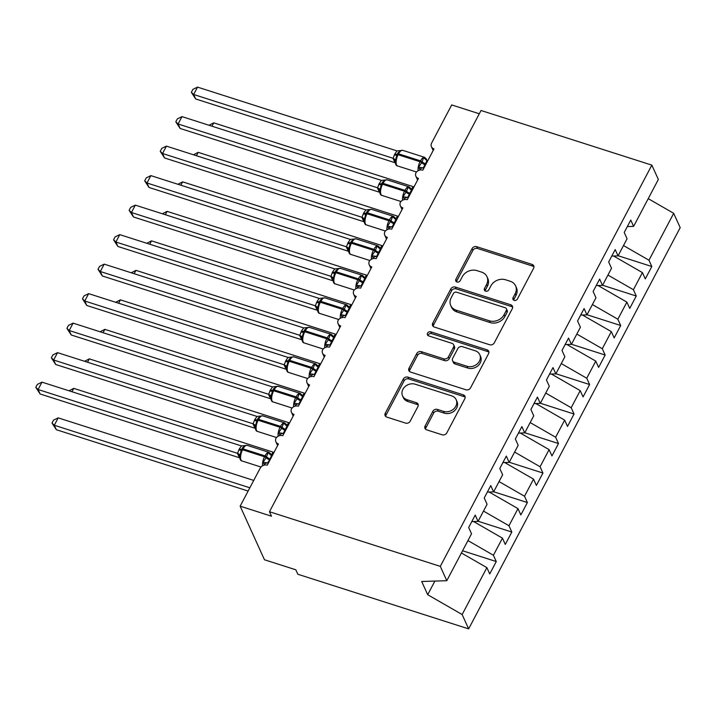<?xml version="1.0" encoding="UTF-8"?>
<svg xmlns="http://www.w3.org/2000/svg" width="716" height="716" viewBox="0 0 716 716"><rect width="100%" height="100%" fill="white"/><g stroke="black" fill="none" stroke-linecap="round" stroke-linejoin="round"><path stroke-width="1.07" d="M514.16 300.38A2.47 2.067 -24.4 0 0 517.382 299.037L533.608 268.267A3.526 2.954 -24.4 0 0 533.733 265.833A3.526 2.954 -24.4 0 0 532.051 264.392L476.677 246.68A3.526 2.954 -24.4 0 0 472.077 248.586L455.85 279.356A2.47 2.067 -24.4 0 0 460.155 280.735L462.259 276.752A11.277 9.451 -24.4 0 1 476.99 270.639L481.6 272.116A11.277 9.451 -24.4 0 1 486.987 276.716A11.277 9.451 -24.4 0 1 486.558 284.529L484.463 288.512A2.47 2.067 -24.4 0 0 488.768 289.89L490.872 285.908A11.277 9.451 -24.4 0 1 505.603 279.786L510.213 281.263A11.277 9.451 -24.4 0 1 515.601 285.872A11.277 9.451 -24.4 0 1 515.171 293.676L513.077 297.659A2.47 2.067 -24.4 0 0 514.16 300.38M425.116 425.966A3.526 2.954 -24.4 0 0 424.982 428.401A3.526 2.954 -24.4 0 0 426.664 429.842L442.202 434.809A3.526 2.954 -24.4 0 0 446.802 432.903L464.818 398.731A3.526 2.954 -24.4 0 0 464.952 396.288A3.526 2.954 -24.4 0 0 463.27 394.847L407.896 377.135A3.526 2.954 -24.4 0 0 403.287 379.05L385.271 413.221A3.526 2.954 -24.4 0 0 385.136 415.665A3.526 2.954 -24.4 0 0 386.819 417.097L405.587 423.102A3.526 2.954 -24.4 0 0 410.196 421.187L417.902 406.563A3.526 2.954 -24.4 0 0 418.037 404.128A3.526 2.954 -24.4 0 0 416.354 402.687L407.046 399.707A9.433 7.903 -24.4 0 1 402.544 395.858A9.433 7.903 -24.4 0 1 404.961 386.685A9.433 7.903 -24.4 0 1 415.217 384.215L451.671 395.876A9.433 7.903 -24.4 0 1 456.173 399.725A9.433 7.903 -24.4 0 1 453.756 408.899A9.433 7.903 -24.4 0 1 443.499 411.369L437.431 409.427A3.526 2.954 -24.4 0 0 432.822 411.342L425.116 425.966L425.922 427.747A3.526 2.954 -24.4 0 0 425.564 429.215M627.332 226.569L633.615 226.372L658.344 179.456L651.846 165.127L481.027 110.488L269.476 511.734L271.498 516.2L240.155 506.167L260.221 468.112A5.388 4.511 155.6 0 1 267.256 465.194L278.461 443.947A5.388 4.511 -24.4 0 1 275.884 441.745A5.388 4.511 -24.4 0 1 275.946 438.317A5.388 4.511 155.6 0 1 282.811 435.686L294.016 414.448A5.388 4.511 -24.4 0 1 291.439 412.246A5.388 4.511 -24.4 0 1 291.502 408.818A5.388 4.511 155.6 0 1 298.366 406.187L309.572 384.94A5.388 4.511 -24.4 0 1 306.994 382.747A5.388 4.511 -24.4 0 1 307.057 379.31A5.388 4.511 155.6 0 1 313.921 376.679L325.127 355.44A5.388 4.511 -24.4 0 1 322.549 353.239A5.388 4.511 -24.4 0 1 322.612 349.811A5.388 4.511 155.6 0 1 329.476 347.179L340.682 325.941A5.388 4.511 -24.4 0 1 338.104 323.739A5.388 4.511 -24.4 0 1 338.167 320.303A5.388 4.511 155.6 0 1 345.031 317.68L356.237 296.433A5.388 4.511 -24.4 0 1 353.659 294.231A5.388 4.511 -24.4 0 1 353.722 290.803A5.388 4.511 155.6 0 1 360.587 288.172L371.792 266.934A5.388 4.511 -24.4 0 1 369.214 264.732A5.388 4.511 -24.4 0 1 369.277 261.304A5.388 4.511 155.6 0 1 376.142 258.673L387.347 237.426A5.388 4.511 -24.4 0 1 384.769 235.233A5.388 4.511 -24.4 0 1 384.832 231.796A5.388 4.511 155.6 0 1 391.697 229.165L402.902 207.926A5.388 4.511 -24.4 0 1 400.325 205.725A5.388 4.511 -24.4 0 1 400.387 202.297A5.388 4.511 155.6 0 1 407.252 199.666L418.457 178.427A5.388 4.511 -24.4 0 1 415.88 176.226A5.388 4.511 -24.4 0 1 415.942 172.789A5.388 4.511 155.6 0 1 422.807 170.166L434.012 148.919A5.388 4.511 -24.4 0 1 431.435 146.717A5.388 4.511 -24.4 0 1 431.641 142.994L451.707 104.93L479.299 113.763M651.846 165.127L440.295 566.365L269.476 511.734M489.681 344.754A3.526 2.954 -24.4 0 0 494.291 342.839L512.307 308.668A3.526 2.954 -24.4 0 0 512.441 306.224A3.526 2.954 -24.4 0 0 510.759 304.783L455.376 287.071A3.526 2.954 -24.4 0 0 450.776 288.987L432.759 323.158A3.526 2.954 -24.4 0 0 432.625 325.601A3.526 2.954 -24.4 0 0 434.308 327.042L489.681 344.754M488.563 353.695L470.546 387.866A3.526 2.954 -24.4 0 1 465.946 389.781L410.563 372.069A3.526 2.954 -24.4 0 1 408.881 370.628A3.526 2.954 -24.4 0 1 409.015 368.194L416.73 353.57A3.526 2.954 -24.4 0 1 421.33 351.654L443.786 358.832A3.526 2.954 -24.4 0 0 448.395 356.926L453.505 347.224A3.526 2.954 -24.4 0 0 453.64 344.781A3.526 2.954 -24.4 0 0 451.957 343.34L428.571 335.867A2.47 2.067 -24.4 0 1 430.71 331.812L487.014 349.82A3.526 2.954 -24.4 0 1 488.697 351.261A3.526 2.954 -24.4 0 1 488.563 353.695M440.295 566.365L446.793 580.703L471.531 533.787L468.676 527.495L475.209 515.099L478.064 521.4L471.781 521.597M462.581 550.765L496.269 561.541L493.413 555.249L502.435 538.137L473.616 521.534M467.951 540.58L493.413 555.249M478.064 521.4L487.086 504.288L484.231 497.987L490.764 485.6L493.619 491.892L487.336 492.098M478.136 521.266L511.824 532.042L508.969 525.741L517.99 508.628L489.171 492.035M483.506 511.081L508.969 525.741M493.619 491.892L502.641 474.78L499.786 468.488L506.319 456.092L509.174 462.393L502.892 462.59M493.691 491.758L527.379 502.543L524.524 496.242L533.545 479.129L504.726 462.536M499.061 481.582L524.524 496.242M509.174 462.393L518.196 445.28L515.341 438.989L521.875 426.593L524.73 432.894L518.447 433.09M509.246 462.259L542.934 473.034L540.079 466.743L549.1 449.63L520.281 433.028M514.616 452.073L540.079 466.743M524.73 432.894L533.751 415.781L530.896 409.48L537.43 397.094L540.285 403.385L534.002 403.582M524.801 432.759L558.489 443.535L555.634 437.234L564.655 420.122L535.837 403.529M530.171 422.574L555.634 437.234M540.285 403.385L549.306 386.273L546.451 379.981L552.985 367.585L555.84 373.886L549.557 374.083M540.356 403.251L574.044 414.027L571.189 407.735L580.211 390.623L551.392 374.02M545.726 393.066L571.189 407.735M555.84 373.886L564.861 356.774L562.006 350.473L568.54 338.086L571.395 344.378L565.112 344.584M555.911 373.752L589.599 384.528L586.744 378.227L595.766 361.115L566.947 344.521M561.281 363.567L586.744 378.227M571.395 344.378L580.416 327.266L577.561 320.974L584.095 308.578L586.95 314.879L580.667 315.076M571.466 344.244L605.154 355.029L602.299 348.728L611.321 331.615L582.502 315.022M576.836 334.068L602.299 348.728M586.95 314.879L595.972 297.767L593.117 291.475L599.65 279.079L602.505 285.38L596.222 285.577M587.022 314.745L620.709 325.52L617.854 319.229L626.876 302.116L598.057 285.514M592.392 304.56L617.854 319.229M602.505 285.38L611.527 268.267L608.672 261.966L615.205 249.58L618.06 255.872L611.777 256.068M602.577 285.245L636.264 296.021L633.409 289.72L642.431 272.608L645.286 278.909L651.82 266.513L648.965 260.221L673.702 213.314L680.2 227.643L468.649 628.881L297.829 574.25L295.806 569.784L264.464 559.76L240.155 506.167M607.947 275.06L633.409 289.72M633.615 226.372L630.76 220.072L624.227 232.467L627.082 238.759L618.06 255.872M618.132 255.737L651.82 266.513M623.502 245.552L648.965 260.221M461.417 552.976L486.88 567.636L489.735 573.937L496.269 561.541M511.824 532.042L505.29 544.428L502.435 538.137M527.379 502.543L520.845 514.929L517.99 508.628M542.934 473.034L536.4 485.43L533.545 479.129M558.489 443.535L551.955 455.922L549.1 449.63M574.044 414.027L567.511 426.423L564.655 420.122M589.599 384.528L583.066 396.915L580.211 390.623M605.154 355.029L598.621 367.415L595.766 361.115M620.709 325.52L614.176 337.916L611.321 331.615M636.264 296.021L629.731 308.408L626.876 302.116M446.793 580.703L421.697 581.49L427.694 594.71L462.151 614.552L486.88 567.636M462.151 614.552L468.649 628.881M469.705 529.777L469.472 529.258M485.26 500.269L485.027 499.75M500.815 470.77L500.582 470.251M516.37 441.271L516.138 440.743M531.925 411.763L531.693 411.244M547.48 382.263L547.248 381.744M563.036 352.755L562.803 352.236M578.591 323.256L578.358 322.737M594.146 293.757L593.913 293.229M609.701 264.249L609.468 263.73M613.612 256.015L642.431 272.608M648.231 198.645L673.702 213.314M427.694 594.71L434.88 581.079M513.658 300.138A2.47 2.067 -24.4 0 1 513.882 299.449L515.985 295.466A11.277 9.451 -24.4 0 0 516.415 287.653L515.601 285.872M486.987 276.716L487.802 278.506A11.277 9.451 -24.4 0 1 487.372 286.31L485.269 290.293A2.47 2.067 -24.4 0 0 485.045 290.991M533.957 266.808A3.526 2.954 -24.4 0 0 532.865 266.173L477.483 248.461A3.526 2.954 -24.4 0 0 472.882 250.376L456.665 281.146A2.47 2.067 -24.4 0 0 456.432 281.835M512.665 307.2A3.526 2.954 -24.4 0 0 511.564 306.573L456.19 288.861A3.526 2.954 -24.4 0 0 451.581 290.777L433.565 324.948A3.526 2.954 -24.4 0 0 433.207 326.406M506.319 310.476A2.47 2.067 -24.4 0 0 505.236 307.755L456.62 292.209A2.47 2.067 -24.4 0 0 453.398 293.551L451.187 297.749A11.277 9.451 -24.4 0 0 450.758 305.562A11.277 9.451 -24.4 0 0 456.146 310.162L489.377 320.795A11.277 9.451 -24.4 0 0 504.1 314.673L506.319 310.476L507.125 312.257A2.47 2.067 -24.4 0 0 507.223 310.556L506.409 308.766M450.758 305.562L451.572 307.343A11.277 9.451 -24.4 0 0 456.96 311.952L456.146 310.162M507.125 312.257L504.914 316.463A11.277 9.451 -24.4 0 1 490.183 322.576L456.96 311.952M453.64 344.781L454.454 346.571A3.526 2.954 -24.4 0 1 454.32 349.014L449.2 358.707A3.526 2.954 -24.4 0 1 444.6 360.622L422.136 353.435A3.526 2.954 -24.4 0 0 417.535 355.351L409.829 369.975A3.526 2.954 -24.4 0 0 409.471 371.443M488.921 352.236A3.526 2.954 -24.4 0 0 487.82 351.601L431.524 333.593A2.47 2.067 -24.4 0 0 428.07 335.625M467.092 366.288A9.433 7.903 -24.4 0 0 477.348 363.817A9.433 7.903 -24.4 0 0 479.765 354.653A9.433 7.903 -24.4 0 0 475.263 350.795L462.42 346.687A3.526 2.954 -24.4 0 0 457.81 348.603L452.7 358.304A3.526 2.954 -24.4 0 0 452.566 360.739A3.526 2.954 -24.4 0 0 454.248 362.18L467.092 366.288L467.906 368.078A9.433 7.903 -24.4 0 0 478.163 365.608A9.433 7.903 -24.4 0 0 480.579 356.434L479.765 354.653M452.566 360.739L453.371 362.529A3.526 2.954 -24.4 0 0 455.054 363.97L454.248 362.18M467.906 368.078L455.054 363.97M456.173 399.725L456.987 401.515A9.433 7.903 -24.4 0 1 454.57 410.689A9.433 7.903 -24.4 0 1 444.314 413.159L438.237 411.217A3.526 2.954 -24.4 0 0 433.636 413.123L425.922 427.747M402.544 395.858L403.35 397.649A9.433 7.903 -24.4 0 0 407.86 401.497L407.046 399.707M418.26 405.104A3.526 2.954 -24.4 0 0 417.16 404.477L407.86 401.497M465.176 397.264A3.526 2.954 -24.4 0 0 464.084 396.637L408.702 378.925A3.526 2.954 -24.4 0 0 404.101 380.831L386.085 415.012A3.526 2.954 -24.4 0 0 385.727 416.47M423.881 168.126L423.308 167.974A3.947 2.676 -40.6 0 0 419.755 169.28L418.574 167.204L422.171 161.807L423.586 157.69L426.575 159.793M400.87 150.637L398.284 152.463L396.941 154.772L395.178 161.682C395.492 164.447 396.27 165.861 397.514 165.924L416.533 172.001M195.674 98.96L191.351 92.319L193.651 94.494L197.535 87.119L396.986 150.906L394.811 154.003L393.093 158.29L193.651 94.494L195.674 98.96L394.981 162.702L392.959 158.236M423.308 167.974L423.702 168.466M427.774 160.751L427.022 160.509L423.272 167.938M423.586 157.69L427.022 160.509M423.129 167.893L418.574 167.204M396.986 150.906L402.687 150.324A7.724 3.097 107.7 0 0 398.588 153.842A1.799 0.662 -152.2 0 0 397.407 153.895A3.947 1.468 27.8 0 1 394.811 154.003M396.02 159.99L393.093 158.29M191.351 92.319L192.908 89.366L197.535 87.119M209.018 125.264L213.744 122.839L413.186 186.634L411.011 189.731M213.744 122.839L211.963 126.213M193.463 154.772L198.189 152.347L397.631 216.134L395.456 219.23M198.189 152.347L196.408 155.712M177.908 184.272L182.634 181.846L382.075 245.633L379.901 248.738M182.634 181.846L180.853 185.211M162.353 213.771L167.079 211.354L366.52 275.141L364.346 278.238M167.079 211.354L165.298 214.719M146.798 243.279L151.524 240.853L350.965 304.64L348.79 307.737M151.524 240.853L149.742 244.219M408.326 197.634L407.753 197.482A3.947 2.676 -40.6 0 0 404.2 198.78L403.019 196.712L406.616 191.315L408.03 187.189L411.02 189.292M385.315 180.137L382.729 181.971L381.386 184.281L379.623 191.19C379.936 193.955 380.715 195.361 381.959 195.423L400.978 201.509M180.119 128.459L175.796 121.818L178.096 123.993L181.98 116.619L381.431 180.405L379.256 183.511L377.538 187.789L178.096 123.993L180.119 128.459L379.426 192.21L377.404 187.744M407.753 197.482L408.147 197.974M412.219 190.259L411.467 190.017L407.717 197.437M408.03 187.189L411.467 190.017M407.574 197.392L403.019 196.712M381.431 180.405L387.132 179.832A7.724 3.097 107.7 0 0 383.033 183.341A1.799 0.662 -152.2 0 0 381.852 183.394A3.947 1.468 27.8 0 1 379.256 183.511M380.465 189.498L377.538 187.789M175.796 121.818L177.353 118.874L181.98 116.619M392.771 227.133L392.198 226.981A3.947 2.676 -40.6 0 0 388.645 228.279L387.463 226.211L391.061 220.814L392.475 216.697L395.465 218.801M369.76 209.645L367.174 211.471L365.831 213.78L364.068 220.689C364.381 223.455 365.16 224.869 366.404 224.922L385.423 231.008M164.564 157.968L160.241 151.318L162.541 153.501L166.425 146.127L365.876 209.913L363.701 213.01L361.983 217.288L162.541 153.501L164.564 157.968L363.871 221.709L361.84 217.27A3.947 3.634 7 0 1 364.068 220.421M392.198 226.981L392.592 227.473M396.664 219.758L395.912 219.517L392.162 226.936M392.475 216.697L395.912 219.517M392.019 226.9L387.463 226.211M365.876 209.913L371.577 209.332A7.724 3.097 107.7 0 0 367.478 212.849A1.799 0.662 -152.2 0 0 366.297 212.894A3.947 1.468 27.8 0 1 363.701 213.01M364.909 218.998L361.983 217.288M160.241 151.318L161.798 148.373L166.425 146.127M377.216 256.641L376.643 256.489A3.947 2.676 -40.6 0 0 373.09 257.787L371.908 255.71L375.506 250.323L376.92 246.197L379.91 248.3M354.205 239.144L351.619 240.979L350.276 243.288L348.513 250.197C348.826 252.954 349.605 254.368 350.849 254.431L369.868 260.508M149.009 187.467L144.686 180.826L146.986 183.001L150.87 175.626L350.321 239.412L348.146 242.509L346.428 246.796L146.986 183.001L149.009 187.467L348.316 251.209L346.293 246.743M376.643 256.489L377.037 256.981M381.109 249.266L380.357 249.016L376.607 256.444M376.92 246.197L380.357 249.016M376.464 256.4L371.908 255.71M350.321 239.412L356.022 238.831A7.724 3.097 107.7 0 0 351.923 242.348A1.799 0.662 -152.2 0 0 350.742 242.402A3.947 1.468 27.8 0 1 348.146 242.509M349.354 248.497L346.428 246.796M144.686 180.826L146.243 177.881L150.87 175.626M361.661 286.14L361.088 285.988A3.947 2.676 -40.6 0 0 357.535 287.286L356.353 285.219L359.951 279.822L361.365 275.696L364.355 277.808M338.65 268.643L336.064 270.478L334.721 272.787L332.958 279.696C333.271 282.462 334.05 283.867 335.294 283.93L354.313 290.016M133.453 216.966L129.131 210.325L131.431 212.509L135.315 205.125L334.766 268.921L332.591 272.017L330.873 276.295L131.431 212.509L133.453 216.966L332.761 280.717L330.738 276.251M361.088 285.988L361.482 286.481M365.554 278.766L364.802 278.524L361.052 285.944M361.365 275.696L364.802 278.524M360.909 285.899L356.353 285.219M334.766 268.921L340.467 268.339A7.724 3.097 107.7 0 0 336.368 271.847A1.799 0.662 -152.2 0 0 335.186 271.901A3.947 1.468 27.8 0 1 332.591 272.017M333.799 278.005L330.873 276.295M129.131 210.325L130.688 207.38L135.315 205.125M131.243 272.778L135.968 270.353L335.41 334.148L333.235 337.245M135.968 270.353L134.187 273.727M346.105 315.649L345.533 315.488A3.947 2.676 -40.6 0 0 341.98 316.794L340.798 314.718L344.396 309.321L345.81 305.204L348.799 307.307M323.095 298.151L320.508 299.977L319.166 302.286L317.403 309.043M117.898 246.474L113.576 239.833L115.876 242.008L119.76 234.633L319.211 298.42L317.036 301.517L315.317 305.804L115.876 242.008L117.898 246.474L317.206 310.216L315.183 305.75M345.533 315.488L345.926 315.98M349.999 308.265L349.247 308.023L345.497 315.452M345.81 305.204L349.247 308.023M345.354 315.407L340.798 314.718M319.211 298.42L324.912 297.838A7.724 3.097 107.7 0 0 320.813 301.355A1.799 0.662 -152.2 0 0 319.631 301.409A3.947 1.468 27.8 0 1 317.036 301.517M318.244 307.504L315.317 305.804M113.576 239.833L115.133 236.88L119.76 234.633M115.688 302.286L120.413 299.861L319.855 363.647L317.68 366.744M120.413 299.861L118.632 303.226M330.55 345.148L329.978 344.996A3.947 2.676 -40.6 0 0 326.424 346.293L325.243 344.226L328.375 339.715L330.255 334.703L333.244 336.806M307.54 327.651L304.953 329.485L303.611 331.794L301.848 338.704C302.161 341.469 302.94 342.875 304.184 342.937L323.202 349.023M102.343 275.973L98.02 269.332L100.321 271.507L104.205 264.132L303.656 327.919L301.481 331.025L299.762 335.303L100.321 271.507L102.343 275.973L301.651 339.724L299.628 335.258M329.978 344.996L330.371 345.488M334.444 337.773L333.692 337.531L329.942 344.951M330.255 334.703L333.692 337.531M329.799 344.906L325.243 344.226M303.656 327.919L309.357 327.346A7.724 3.097 107.7 0 0 305.258 330.855A1.799 0.662 -152.2 0 0 304.076 330.908A3.947 1.468 27.8 0 1 301.481 331.025M302.689 337.012L299.762 335.303M98.02 269.332L99.578 266.388L104.205 264.132M100.133 331.785L104.858 329.36L304.309 393.147L302.125 396.252M104.858 329.36L103.077 332.734M314.995 374.647L314.422 374.495A3.947 2.676 -40.6 0 0 310.869 375.793L309.688 373.725L312.82 369.214L314.7 364.211L317.689 366.315M291.985 357.159L289.398 358.985L288.056 361.294L286.293 368.203C286.606 370.969 287.385 372.383 288.629 372.436L307.647 378.522M86.788 305.481L82.465 298.832L84.765 301.015L88.65 293.641L288.101 357.427L285.926 360.524L284.207 364.802L84.765 301.015L86.788 305.481L286.096 369.223L284.073 364.757M314.422 374.495L314.816 374.987M318.889 367.272L318.137 367.031L314.387 374.45M314.7 364.211L318.137 367.031M314.243 374.414L309.688 373.725M288.101 357.427L293.802 356.845A7.724 3.097 107.7 0 0 289.703 360.363A1.799 0.662 -152.2 0 0 288.521 360.408A3.947 1.468 27.8 0 1 285.926 360.524M287.134 366.511L284.207 364.802M82.465 298.832L84.023 295.887L88.65 293.641M84.578 361.294L89.303 358.868L288.754 422.655L286.57 425.752M89.303 358.868L87.522 362.233M299.44 404.155L298.867 404.003A3.947 2.676 -40.6 0 0 295.314 405.301L294.133 403.224L297.731 397.836L299.145 393.71L302.134 395.814M276.43 386.658L273.843 388.493L272.501 390.802L270.738 397.711C271.051 400.468 271.829 401.882 273.073 401.945L292.092 408.022M71.233 334.981L66.91 328.34L69.21 330.515L73.095 323.14L272.545 386.926L270.371 390.023L268.652 394.31L69.21 330.515L71.233 334.981L270.541 398.723L268.518 394.256M298.867 404.003L299.261 404.495M303.333 396.78L302.582 396.53L298.832 403.958M299.145 393.71L302.582 396.53M298.688 403.913L294.133 403.224M272.545 386.926L276.26 386.443M271.579 396.011L268.652 394.31M66.91 328.34L68.468 325.395L73.095 323.14M69.022 390.793L73.748 388.367L273.199 452.154L271.015 455.251M73.748 388.367L71.967 391.733M283.885 433.654L283.312 433.502A3.947 2.676 -40.6 0 0 279.759 434.8L278.578 432.733L281.71 428.222L283.59 423.219L286.579 425.322M260.875 416.157L258.288 417.992L256.946 420.301L255.182 427.21C255.496 429.976 256.274 431.381 257.518 431.444L276.537 437.53M55.678 364.48L51.355 357.839L53.655 360.023L57.54 352.639L256.99 416.435L254.815 419.531L253.097 423.809L53.655 360.023L55.678 364.48L254.985 428.231L252.954 423.791A3.947 3.634 7 0 1 255.182 426.942M283.312 433.502L283.706 433.994M287.778 426.28L287.026 426.038L283.276 433.457M283.59 423.219L287.026 426.038M283.133 433.413L278.578 432.733M256.99 416.435L262.691 415.853A7.724 3.097 107.7 0 0 258.592 419.361A1.799 0.662 -152.2 0 0 257.411 419.415A3.947 1.468 27.8 0 1 254.815 419.531M256.024 425.519L253.097 423.809M51.355 357.839L52.912 354.894L57.54 352.639M52 423.067L54.3 425.25L56.331 429.707L52 423.067L53.557 420.122L58.193 417.867L54.3 425.25L249.848 487.793M56.331 429.707L248.13 491.06M58.193 417.867L253.741 480.418M268.33 463.163L267.721 462.966A3.947 2.676 -40.6 0 0 264.204 464.308L263.023 462.232L266.155 457.721L268.035 452.718L271.024 454.821M245.32 445.665L242.742 447.491L241.39 449.8L239.627 456.71C239.941 459.475 240.719 460.889 241.963 460.952L260.982 467.029M40.123 393.988L35.8 387.347L38.1 389.522L41.984 382.147L241.435 445.934L239.26 449.03L237.542 453.317L38.1 389.522L40.123 393.988L239.43 457.73L237.408 453.264M272.223 455.779L271.471 455.537L269.753 459.824L267.578 462.921L268.151 463.494M268.035 452.718L271.471 455.537M267.578 462.921L263.023 462.232M241.435 445.934L247.136 445.352A7.724 3.097 107.7 0 0 243.037 448.869A1.799 0.662 -152.2 0 0 241.856 448.923A3.947 1.468 27.8 0 1 239.26 449.03M240.469 455.018L237.542 453.317M35.8 387.347L37.357 384.394L41.984 382.147M515.985 295.466L515.171 293.676M485.269 290.293L484.463 288.512M487.372 286.31L486.558 284.529M456.665 281.146L455.85 279.356M472.882 250.376L472.077 248.586M477.483 248.461L476.677 246.68M532.865 266.173L532.051 264.392M513.882 299.449L513.077 297.659M433.565 324.948L432.759 323.158M451.581 290.777L450.776 288.987M456.19 288.861L455.376 287.071M511.564 306.573L510.759 304.783M490.183 322.576L489.377 320.795M504.914 316.463L504.1 314.673M409.829 369.975L409.015 368.194M417.535 355.351L416.73 353.57M422.136 353.435L421.33 351.654M444.6 360.622L443.786 358.832M449.2 358.707L448.395 356.926M454.32 349.014L453.505 347.224M431.524 333.593L430.71 331.812M487.82 351.601L487.014 349.82M433.636 413.123L432.822 411.342M438.237 411.217L437.431 409.427M444.314 413.159L443.499 411.369M417.16 404.477L416.354 402.687M386.085 415.012L385.271 413.221M404.101 380.831L403.287 379.05M408.702 378.925L407.896 377.135M464.084 396.637L463.27 394.847M425.769 163.91A3.947 1.468 27.8 0 1 422.171 161.807A1.799 0.662 -152.2 0 0 420.534 160.858A7.724 3.097 -72.3 0 1 424.624 157.341L426.476 159.086L426.87 160.456M418.126 170.721A7.724 3.097 -72.3 0 1 420.068 161.744L420.534 160.858L398.588 153.842L398.123 154.728A7.724 3.097 107.7 0 0 396.521 164.913A7.724 3.097 107.7 0 0 397.514 165.924M394.346 154.889A3.947 1.468 27.8 0 0 396.941 154.772A1.799 0.662 27.8 0 1 398.123 154.728L420.068 161.744A1.799 0.662 27.8 0 1 421.697 162.693A3.947 1.468 27.8 0 0 425.304 164.796M425.438 158.496A3.947 2.676 -40.6 0 0 425.76 159.731M395.178 161.422A3.947 3.634 7 0 0 392.95 158.272M411.288 189.812A3.947 1.468 -152.2 0 0 412.344 190.009M395.733 219.311A3.947 1.468 -152.2 0 0 396.789 219.508M380.178 248.819A3.947 1.468 -152.2 0 0 381.234 249.016M364.623 278.318A3.947 1.468 -152.2 0 0 365.679 278.515M349.068 307.826A3.947 1.468 -152.2 0 0 350.124 308.023M410.214 193.41A3.947 1.468 27.8 0 1 406.616 191.315A1.799 0.662 -152.2 0 0 404.979 190.358A7.724 3.097 -72.3 0 1 409.069 186.849L410.921 188.594L411.315 189.955M402.571 200.229A7.724 3.097 -72.3 0 1 404.513 191.244L404.979 190.358L383.033 183.341L382.568 184.227A7.724 3.097 107.7 0 0 380.966 194.412A7.724 3.097 107.7 0 0 381.959 195.423M378.791 184.397A3.947 1.468 27.8 0 0 381.386 184.281A1.799 0.662 27.8 0 1 382.568 184.227L404.513 191.244A1.799 0.662 27.8 0 1 406.142 192.201A3.947 1.468 27.8 0 0 409.749 194.296M409.883 187.995A3.947 2.676 -40.6 0 0 410.205 189.23M379.623 190.921A3.947 3.634 7 0 0 377.395 187.771M394.659 222.909A3.947 1.468 27.8 0 1 391.061 220.814A1.799 0.662 -152.2 0 0 389.423 219.866A7.724 3.097 -72.3 0 1 393.514 216.348L395.366 218.094L395.76 219.454M387.016 229.729A7.724 3.097 -72.3 0 1 388.958 220.752L389.423 219.866L367.478 212.849L367.013 213.735A7.724 3.097 107.7 0 0 365.411 223.911A7.724 3.097 107.7 0 0 366.404 224.922M363.236 213.896A3.947 1.468 27.8 0 0 365.831 213.78A1.799 0.662 27.8 0 1 367.013 213.735L388.958 220.752A1.799 0.662 27.8 0 1 390.587 221.7A3.947 1.468 27.8 0 0 394.194 223.795M394.328 217.503A3.947 2.676 -40.6 0 0 394.65 218.738M379.104 252.417A3.947 1.468 27.8 0 1 375.506 250.323A1.799 0.662 -152.2 0 0 373.868 249.365A7.724 3.097 -72.3 0 1 377.959 245.848L379.811 247.593L380.205 248.962M371.461 259.237A7.724 3.097 -72.3 0 1 373.403 250.251L373.868 249.365L351.923 242.348L351.458 243.234A7.724 3.097 107.7 0 0 349.856 253.419A7.724 3.097 107.7 0 0 350.849 254.431M347.681 243.395A3.947 1.468 27.8 0 0 350.276 243.288A1.799 0.662 27.8 0 1 351.458 243.234L373.403 250.251A1.799 0.662 27.8 0 1 375.032 251.2A3.947 1.468 27.8 0 0 378.639 253.303M378.773 247.002A3.947 2.676 -40.6 0 0 379.095 248.237M348.513 249.929A3.947 3.634 7 0 0 346.284 246.778M363.549 281.916A3.947 1.468 27.8 0 1 359.951 279.822A1.799 0.662 -152.2 0 0 358.313 278.864A7.724 3.097 -72.3 0 1 362.403 275.356L364.256 277.101L364.65 278.461M355.906 288.736A7.724 3.097 -72.3 0 1 357.848 279.75L358.313 278.864L336.368 271.847L335.902 272.733A7.724 3.097 107.7 0 0 334.3 282.918A7.724 3.097 107.7 0 0 335.294 283.93M332.126 272.903A3.947 1.468 27.8 0 0 334.721 272.787A1.799 0.662 27.8 0 1 335.902 272.733L357.848 279.75A1.799 0.662 27.8 0 1 359.477 280.708A3.947 1.468 27.8 0 0 363.084 282.802M363.218 276.501A3.947 2.676 -40.6 0 0 363.54 277.745M332.958 279.428A3.947 3.634 7 0 0 330.729 276.278M333.513 337.325A3.947 1.468 -152.2 0 0 334.569 337.522M347.994 311.424A3.947 1.468 27.8 0 1 344.396 309.321A1.799 0.662 -152.2 0 0 342.758 308.372A7.724 3.097 -72.3 0 1 346.848 304.855L348.701 306.6L349.095 307.97M340.351 318.235A7.724 3.097 -72.3 0 1 342.293 309.258L342.758 308.372L320.813 301.355L320.347 302.241A7.724 3.097 107.7 0 0 318.745 312.427A7.724 3.097 107.7 0 0 319.739 313.438L338.757 319.515M316.57 302.403A3.947 1.468 27.8 0 0 319.166 302.286A1.799 0.662 27.8 0 1 320.347 302.241L342.293 309.258A1.799 0.662 27.8 0 1 343.922 310.207A3.947 1.468 27.8 0 0 347.529 312.31M347.663 306.009A3.947 2.676 -40.6 0 0 347.985 307.245M317.403 308.936A3.947 3.634 7 0 0 315.174 305.786M317.958 366.825A3.947 1.468 -152.2 0 0 319.014 367.022M332.439 340.923A3.947 1.468 27.8 0 1 328.841 338.829A1.799 0.662 -152.2 0 0 327.203 337.871A7.724 3.097 -72.3 0 1 331.293 334.363L333.146 336.108L333.54 337.469M324.796 347.743A7.724 3.097 -72.3 0 1 326.738 338.757L327.203 337.871L305.258 330.855L304.792 331.741A7.724 3.097 107.7 0 0 303.19 341.926A7.724 3.097 107.7 0 0 304.184 342.937M301.015 331.911A3.947 1.468 27.8 0 0 303.611 331.794A1.799 0.662 27.8 0 1 304.792 331.741L326.738 338.757A1.799 0.662 27.8 0 1 328.375 339.715A3.947 1.468 27.8 0 0 331.973 341.809M332.108 335.509A3.947 2.676 -40.6 0 0 332.43 336.744M301.848 338.435A3.947 3.634 7 0 0 299.619 335.285M302.403 396.333A3.947 1.468 -152.2 0 0 303.459 396.53M316.884 370.423A3.947 1.468 27.8 0 1 313.286 368.328A1.799 0.662 -152.2 0 0 311.648 367.38A7.724 3.097 -72.3 0 1 315.738 363.862L317.591 365.608L317.985 366.968M309.24 377.243A7.724 3.097 -72.3 0 1 311.183 368.266L311.648 367.38L289.703 360.363L289.237 361.249A7.724 3.097 107.7 0 0 287.635 371.425A7.724 3.097 107.7 0 0 288.629 372.436M285.46 361.41A3.947 1.468 27.8 0 0 288.056 361.294A1.799 0.662 27.8 0 1 289.237 361.249L311.183 368.266A1.799 0.662 27.8 0 1 312.82 369.214A3.947 1.468 27.8 0 0 316.418 371.309M316.553 365.017A3.947 2.676 -40.6 0 0 316.875 366.252M286.293 367.935A3.947 3.634 7 0 0 284.064 364.784M286.848 425.832A3.947 1.468 -152.2 0 0 287.904 426.029M301.329 399.931A3.947 1.468 27.8 0 1 297.731 397.836A1.799 0.662 -152.2 0 0 296.093 396.879A7.724 3.097 -72.3 0 1 300.183 393.361L302.036 395.107L302.429 396.476M276.26 386.434L278.247 386.345A7.724 3.097 107.7 0 0 274.147 389.862A1.799 0.662 -152.2 0 0 272.966 389.916A3.947 1.468 27.8 0 1 270.371 390.023M293.685 406.751A7.724 3.097 -72.3 0 1 295.627 397.765L296.093 396.879L274.147 389.862L273.682 390.748A7.724 3.097 107.7 0 0 272.08 400.933A7.724 3.097 107.7 0 0 273.073 401.945M269.905 390.909A3.947 1.468 27.8 0 0 272.501 390.802A1.799 0.662 27.8 0 1 273.682 390.748L295.627 397.765A1.799 0.662 27.8 0 1 297.265 398.714A3.947 1.468 27.8 0 0 300.863 400.817M300.997 394.516A3.947 2.676 -40.6 0 0 301.32 395.751M270.738 397.443A3.947 3.634 7 0 0 268.509 394.292M271.292 455.34A3.947 1.468 -152.2 0 0 272.349 455.537M285.774 429.43A3.947 1.468 27.8 0 1 282.176 427.336A1.799 0.662 -152.2 0 0 280.538 426.378A7.724 3.097 -72.3 0 1 284.628 422.87L286.481 424.615L286.874 425.975M278.13 436.25A7.724 3.097 -72.3 0 1 280.072 427.264L280.538 426.378L258.592 419.361L258.127 420.247A7.724 3.097 107.7 0 0 256.525 430.432A7.724 3.097 107.7 0 0 257.518 431.444M254.35 420.417A3.947 1.468 27.8 0 0 256.946 420.301A1.799 0.662 27.8 0 1 258.127 420.247L280.072 427.264A1.799 0.662 27.8 0 1 281.71 428.222A3.947 1.468 27.8 0 0 285.308 430.316M285.442 424.015A3.947 2.676 -40.6 0 0 285.765 425.259M270.218 458.938A3.947 1.468 27.8 0 1 266.62 456.835A1.799 0.662 -152.2 0 0 264.983 455.886A7.724 3.097 -72.3 0 1 269.073 452.369L270.925 454.114L271.319 455.483M262.575 465.749A7.724 3.097 -72.3 0 1 264.517 456.772L264.983 455.886L243.037 448.869L242.572 449.755A7.724 3.097 107.7 0 0 240.97 459.94A7.724 3.097 107.7 0 0 241.963 460.952M238.795 449.916A3.947 1.468 27.8 0 0 241.39 449.8A1.799 0.662 27.8 0 1 242.572 449.755L264.517 456.772A1.799 0.662 27.8 0 1 266.155 457.721A3.947 1.468 27.8 0 0 269.753 459.824M269.887 453.523A3.947 2.676 -40.6 0 0 270.209 454.758M239.627 456.45A3.947 3.634 7 0 0 237.399 453.3M433.162 150.53L431.435 146.717M417.607 180.029L415.88 176.226M402.052 209.528L400.325 205.725M386.497 239.037L384.769 235.233M370.942 268.536L369.214 264.732M355.387 298.044L353.659 294.231M339.832 327.543L338.104 323.739M324.276 357.042L322.549 353.239M308.721 386.55L306.994 382.747M293.166 416.05L291.439 412.246M277.611 445.558L275.884 441.745M398.293 152.463L397.541 153.654M402.687 150.324L424.624 157.341M397.55 153.627L398.168 152.642M382.738 181.971L381.986 183.153M387.132 179.832L409.069 186.849M381.995 183.126L382.613 182.141M367.183 211.471L366.431 212.652M371.577 209.332L393.514 216.348M366.44 212.634L367.057 211.65M356.022 238.831L377.959 245.848M336.072 270.478L335.321 271.659M340.467 268.339L362.403 275.356M335.33 271.641L335.947 270.648M320.517 299.977L319.766 301.168M324.912 297.838L346.848 304.855M317.403 309.205C317.716 311.961 318.495 313.375 319.739 313.438M319.775 301.141L320.392 300.156M309.357 327.346L331.293 334.363M289.407 358.985L288.655 360.166M293.802 356.845L315.738 363.862M288.664 360.148L289.282 359.163M273.852 388.493L273.1 389.674M278.247 386.345L300.183 393.361M273.109 389.647L273.727 388.663M262.691 415.853L284.628 422.87M247.136 445.352L269.073 452.369"/></g></svg>
